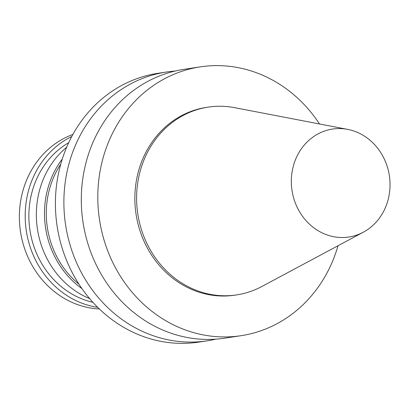 <?xml version="1.0" encoding="UTF-8"?>
<svg xmlns="http://www.w3.org/2000/svg" width="410" height="410" viewBox="0 0 410 410"><rect width="100%" height="100%" fill="white"/><g stroke="black" fill="none" stroke-linecap="round" stroke-linejoin="round"><path stroke-width="0.61" d="M332.141 129.124A54.591 49.231 -98.6 0 1 347.685 129.381A54.591 49.231 -98.6 0 1 389.356 175.649A54.591 49.231 -98.6 0 1 363.311 232.203A54.591 49.231 -98.6 0 1 293.909 198.845A54.591 49.231 -98.6 0 1 332.141 129.124M363.311 232.203L261.805 286.518A94.956 85.634 -98.6 0 1 236.713 294.887A94.956 85.634 -98.6 0 1 137.837 214.199A94.956 85.634 -98.6 0 1 207.593 107.22A94.956 85.634 -98.6 0 1 208.183 107.128A94.956 85.634 -98.6 0 1 234.633 107.671L347.685 129.381M236.713 294.887L234.971 295.149A94.956 85.634 -98.6 0 1 136.094 214.466A94.956 85.634 -98.6 0 1 205.851 107.487A94.956 85.634 -98.6 0 1 206.44 107.394L208.183 107.128M338.014 245.739A135.941 122.595 -98.6 0 1 241.126 335.672A135.941 122.595 -98.6 0 1 99.574 220.16A135.941 122.595 -98.6 0 1 199.439 67.004A135.941 122.595 -98.6 0 1 200.285 66.871A135.941 122.595 -98.6 0 1 319.508 123.969M241.126 335.672L224.634 338.178A135.941 122.595 -98.6 0 1 83.081 222.661A135.941 122.595 -98.6 0 1 182.947 69.51A135.941 122.595 -98.6 0 1 183.793 69.377L200.285 66.871M215.87 339.152A135.941 122.595 -98.6 0 1 207.214 340.823A135.941 122.595 -98.6 0 1 65.656 225.31A135.941 122.595 -98.6 0 1 165.527 72.16A135.941 122.595 -98.6 0 1 166.373 72.027A135.941 122.595 -98.6 0 1 175.137 71.048M207.214 340.823L198.732 342.114A135.941 122.595 -98.6 0 1 57.18 226.597A135.941 122.595 -98.6 0 1 157.045 73.446A135.941 122.595 -98.6 0 1 157.891 73.313L166.373 72.027M78.981 284.212A85.644 77.234 -98.6 0 1 60.747 164.169M81.964 288.635A87.002 78.464 -98.6 0 1 62.274 159.059M89.652 298.613A87.002 78.464 -98.6 0 1 37.443 229.118A87.002 78.464 -98.6 0 1 66.651 147.251M92.911 302.334A85.644 77.234 -98.6 0 1 29.945 230.256A85.644 77.234 -98.6 0 1 68.665 142.726M97.713 307.351A89.723 80.913 -98.6 0 1 26.307 230.809A89.723 80.913 -98.6 0 1 71.755 136.515M99.384 308.981A89.723 80.913 -98.6 0 1 20.5 231.691A89.723 80.913 -98.6 0 1 72.872 134.459"/></g></svg>
